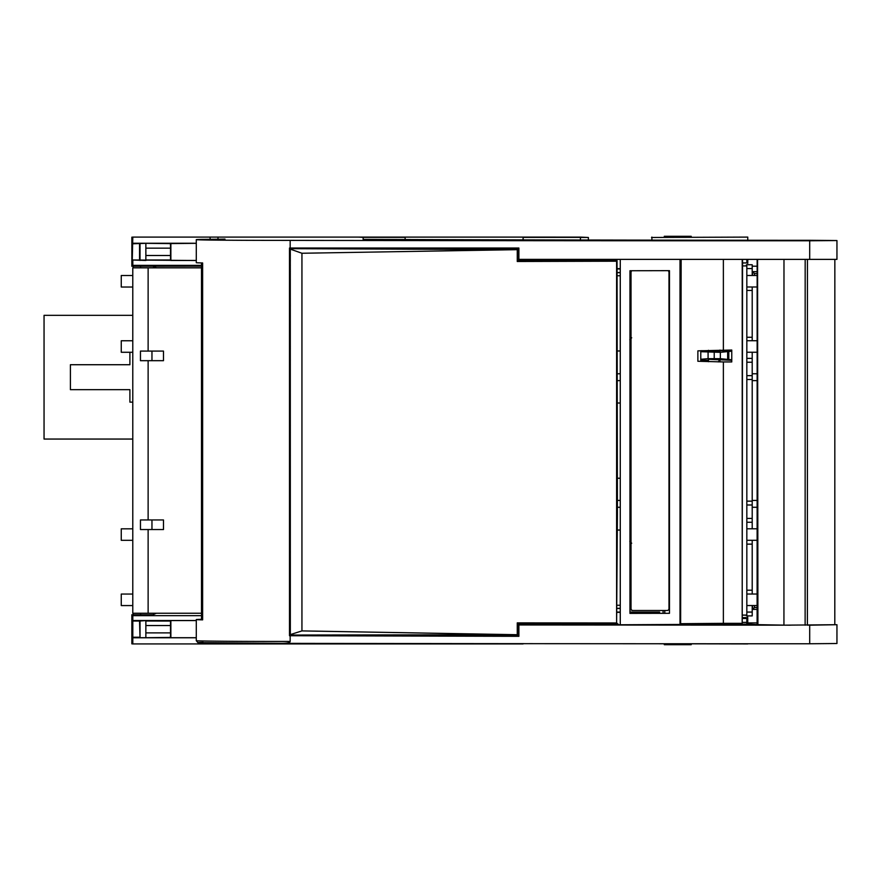 <?xml version="1.0" encoding="UTF-8"?>
<svg xmlns="http://www.w3.org/2000/svg" width="881" height="881" viewBox="0 0 881 881"><rect width="100%" height="100%" fill="white"/><g stroke="black" fill="none" stroke-linecap="round" stroke-linejoin="round"><path stroke-width="1.32" d="M631.622 270.731A1.916 1.883 90 0 0 630.708 272.383L630.708 608.573A1.916 1.883 90 0 0 632.591 610.5L632.899 610.5A1.916 1.883 -90 0 1 631.027 608.573L631.027 272.383A1.916 1.883 -90 0 1 631.93 270.731M667.963 270.665A1.916 1.883 -90 0 1 668.987 272.383L668.987 608.573A1.916 1.883 -90 0 1 667.104 610.5L632.899 610.5M517.257 623.968L618.033 623.968L618.429 624.761L620.268 624.772L748.982 624.089L757.913 624.706L757.572 259.377M790.378 625.169L518.898 624.97L517.257 624.277M811.214 625.169L809.694 625.169L809.694 643.758L836.95 643.515L836.95 624.706L811.214 625.169M783.98 259.377L783.936 625.169L836.928 624.706M807.459 625.136L833.933 624.706M758.915 624.673L783.991 625.125M620.268 624.772L620.268 259.377M680.011 259.377L680.011 624.563M629.959 270.742L629.959 613.385L669.461 613.319L669.461 270.665L629.959 270.742L629.959 613.385M748.982 259.399L726.241 259.377M711.198 259.377L703.666 259.377M833.426 259.377L830.343 259.377M825.893 259.377L821.797 259.377M817.458 259.377L801.06 259.377M517.874 259.377L836.928 259.377M680.628 623.968L681.145 259.377M742.551 259.399L742.187 624.078M742.22 259.399L742.22 623.33L723.367 623.33L723.356 624.056M681.145 623.693L723.367 623.33L723.367 361.937L731.759 361.937L731.759 350.032L697.873 350.858L697.873 361.265L723.367 361.937M363.787 239.39A1344.516 11.728 -0 0 0 810.795 240.304L836.95 240.546L809.694 240.788A2425.712 21.166 180 0 1 290.168 240.392A86.349 0.749 180 0 1 196.287 239.643A86.349 0.749 180 0 1 201.496 239.39A64.765 0.562 0 0 0 225.007 239.092M290.168 240.392L290.168 248.024L518.898 248.024L518.898 259.377M196.287 239.643L196.287 262.67A86.349 0.749 -0 0 0 202.63 262.956L202.63 619.861A86.349 0.749 180 0 1 196.287 619.585A86.349 0.749 180 0 1 201.496 619.321M196.287 619.585L196.287 640.685L197.873 642.601L282.173 643.35C287.382 643.273 290.047 642.645 290.168 641.445L290.168 635.73L289.497 635.719L289.596 629.397L290.323 629.397M290.168 248.024L289.497 248.035L289.497 635.719M289.662 254.257L289.596 629.397M290.323 254.257L289.596 254.257L289.596 248.035M518.546 624.277L518.546 635.642L289.596 635.642M518.546 248.024L518.546 259.377M290.168 635.73L518.898 636.324L518.898 624.97M518.898 636.324L518.546 635.642M203.126 642.359A84.433 0.738 0 0 0 282.162 643.35A2425.712 21.166 0 0 0 809.694 643.758M201.496 262.934L201.496 619.585L202.63 619.861M629.981 613.352L669.461 613.319M669.439 613.286L669.439 270.665M301.941 630.906L301.941 253.254L517.257 249.664L517.257 261.492L616.612 261.205L616.612 622.966L517.257 622.878L517.257 634.705L517.973 635.058L290.278 635.058L517.257 634.705L301.941 630.906L290.323 634.606L290.278 248.662L517.257 249.664L517.973 248.596L517.874 260.578L517.257 261.492M290.323 249.147L301.941 253.254M290.278 248.662L517.973 248.596M517.874 260.578L594.025 259.95L617.041 260.567L616.612 261.205M617.041 260.567L617.405 514.03L616.612 622.966M617.041 623.186L517.257 622.878M783.936 625.169L757.913 624.706M832.468 259.377L833.184 259.377M805.124 625.18L805.168 259.377L788.451 259.377M779.013 259.377L769.124 259.377M766.195 259.377L761.349 259.377M758.849 259.377L757.957 259.399M807.448 259.377L807.403 625.18M757.153 259.377L757.109 624.431M290.323 601.734L289.662 601.734M289.662 582.231L290.323 582.231M290.323 552.156L289.662 552.156M289.662 534.536L290.323 534.536M290.323 521.178L289.662 521.178M289.662 455.576L290.323 455.576M290.323 425.512L289.662 425.512M289.662 359.911L290.323 359.911M290.323 346.552L289.662 346.552M289.662 328.921L290.323 328.921M290.323 298.857L289.662 298.857M289.662 279.585L290.323 279.585M290.323 273.826L289.662 273.826M289.662 270.709L290.323 271.645M201.496 267.835L148.129 267.835L148.129 351.09M148.129 519.955L148.129 360.681M148.129 267.835L132.778 267.835L132.778 613.253L148.129 613.253L148.129 529.547M148.129 613.253L201.496 613.253M290.323 612.449L289.662 612.449M289.662 607.494L290.323 607.494M132.778 267.835L132.778 613.253M132.778 540.328L121.259 540.328L121.259 528.82L132.778 528.82M132.778 594.058L121.259 594.058L121.259 605.577L132.778 605.577M132.778 287.03L121.259 287.03L121.259 275.511L132.778 275.511M132.778 340.76L121.259 340.76L121.259 352.268L132.778 352.268M151.961 360.681L163.481 360.681L163.481 351.09L140.453 351.09L140.453 360.681L151.961 360.681L151.961 351.09M151.961 529.547L163.481 529.547L163.481 519.955L140.453 519.955L140.453 529.547L151.961 529.547L151.961 519.955M139.154 615.665L139.154 614.751L131.853 614.74L131.853 642.965L132.337 638.185M156.377 613.253L152.909 614.74L131.908 614.751M146.675 621.017L170.496 621.05L145.861 620.576L145.861 637.701L140.024 637.701L139.55 621.05L145.861 620.576M579.621 623.385L579.621 623.968M747.275 621.523L747.275 624.089M630.708 604.476L629.981 604.476M620.268 608.331L617.041 608.331M201.496 266.194L131.853 266.271L132.811 265.368L201.496 265.368M152.92 266.293L156.521 267.835M170.496 259.972L145.861 259.972L170.496 259.972L170.496 243.806L169.229 243.596L196.287 243.321M169.229 243.596L145.861 243.321L145.861 260.457L132.271 259.983L132.8 237.099L131.853 243.409L131.853 266.271L132.271 243.409M617.041 272.692L620.268 272.692M629.981 276.546L630.708 276.546M718.257 361.915L719.975 359.437M742.551 262.956L747.275 262.923M747.275 259.521L747.749 263.364L747.76 259.399L747.76 263.364L746.868 262.549L746.813 259.399M579.621 259.95L579.621 259.377M289.662 269.377L290.323 269.377M580.634 259.95L580.634 259.377M620.268 268.683L617.041 268.617M747.76 237.154L747.76 240.26L747.76 237.154M651.522 237.474L747.76 237.099M630.708 272.559L629.981 272.559M620.268 272.559L617.041 272.559M620.268 268.947L617.041 268.947M651.896 237.099L651.896 240.139M579.918 259.95L579.918 259.377M580.172 259.377L580.172 259.95M210.107 240.05L210.107 237.099L580.502 237.11L580.414 240.006M580.491 237.474L588.387 237.474L580.502 237.11L580.337 240.006M523.083 239.874L523.16 237.363L580.425 237.363M522.995 239.874L523.16 237.363M210.107 237.099L132.8 237.099M131.853 240.458L131.853 237.165L132.756 237.165M290.323 265.368L289.662 265.368M289.662 261.139L290.323 261.139M132.811 243.255L196.287 243.255M132.271 259.983L196.287 260.523M132.811 260.523L132.811 265.368M131.853 237.165L131.853 239.599L132.745 239.599M131.853 239.599L131.853 266.271M132.271 243.795L145.861 243.321M145.861 260.457L146.675 260.016M170.87 243.321L170.87 260.457L168.425 260.016M170.87 260.457L196.287 260.457M139.55 243.795L139.55 259.983M140.024 243.321L140.024 260.457M217.992 237.253L217.992 239.225M358.699 237.099L363.159 237.352L363.159 240.513M405.073 239.533L405.161 237.099L405.161 239.533M405.073 237.352L363.159 237.352M289.662 260.501L290.323 260.501M588.387 259.95L588.387 259.377M588.387 240.028L588.387 237.474M617.041 268.76L617.768 268.683M168.425 621.017L170.87 620.576L170.87 637.701L169.229 637.426L170.496 637.216L170.496 621.05M131.853 643.857L131.853 614.74L131.853 643.857L132.8 643.923L132.811 615.665L201.496 615.665M196.287 620.51L132.811 620.51M170.87 620.576L196.287 620.576M132.271 621.05L139.55 621.05M132.767 643.857L131.853 614.773L132.811 615.665M132.811 637.767L196.287 637.767M210.107 642.987L210.107 643.923L132.8 643.923M290.323 619.894L289.662 619.894M289.662 615.665L290.323 615.665M523.105 643.857L384.358 643.504M580.502 643.703L588.233 643.703M580.436 643.703L529.217 643.659M210.107 643.923L523.083 643.923M580.172 623.385L580.172 623.968M579.918 623.968L579.918 623.385M617.041 612.405L617.768 612.339L617.041 612.262M651.709 643.736L747.76 643.923M651.522 613.308L651.522 612.449L629.981 612.372M659.219 613.297L659.219 612.416L651.522 612.449M651.555 612.416L651.555 613.308M742.551 622.382L746.802 622.382L746.802 624.089M659.561 613.297L659.561 612.075L629.981 612.075M620.268 612.075L617.041 612.075M617.041 608.463L620.268 608.463M629.981 608.463L630.708 608.463M663.074 610.5L663.074 613.297M742.551 618.484L746.868 618.484L746.802 622.382M742.551 617.625L747.727 617.625L746.868 618.484M747.76 624.089L747.727 617.625L746.945 624.089M620.268 612.339L617.768 612.339M580.645 623.968L580.634 623.385M588.387 623.968L588.387 623.385M588.354 623.968L588.354 623.385M132.271 637.227L139.55 637.227M145.861 637.701L169.229 637.426M170.87 637.701L196.287 637.701M140.024 620.576L140.024 637.701M629.981 298.813L630.708 298.813M630.708 304.352L629.981 304.352M629.981 310.486L630.708 310.486M630.708 316.631L629.981 316.631M629.981 322.776L630.708 322.776M630.708 329.042L629.981 329.031M629.783 339.703L631.699 337.786M630.708 390.624L629.981 390.624M629.981 402.132L630.708 402.132M630.708 478.89L629.981 478.89M629.981 490.409L630.708 490.409M631.699 543.236L629.783 541.319M629.981 551.991L630.708 551.98M630.708 557.651L629.981 557.651M629.981 563.796L630.708 563.796M630.708 569.93L629.981 569.93M629.981 576.075L630.708 576.075M630.708 582.209L629.981 582.209M664.803 613.297L664.803 610.5M731.759 360.296L731.483 361.937M731.483 360.296L708.456 359.294L708.456 361.717M719.975 361.926L719.975 360.296M708.456 359.294L708.456 360.296L700.78 360.296L700.78 359.294L708.082 358.666L720.35 358.666L731.759 359.811M731.759 351.189L720.35 352.334L700.78 351.706L700.78 350.704L708.456 350.704L708.456 351.706L719.975 351.706L719.975 350.054M708.456 350.297L708.456 351.706M719.975 350.704L731.759 350.704M731.483 350.032L731.483 350.704M691.2 236.295L691.211 237.099L691.2 236.295L691.211 237.099L691.2 236.295L664.307 236.295L664.296 237.099M742.551 265.93L746.835 265.897M742.551 615.136L746.835 615.136L746.835 265.93M746.835 605.544L757.109 605.544M746.835 594.025L757.109 594.025M757.12 540.295L746.835 540.295M746.835 528.787L757.12 528.787M746.835 615.092L742.551 615.092M746.835 352.246L757.142 352.246M746.835 340.727L757.142 340.727M746.835 275.478L757.153 275.478M757.153 286.997L746.835 286.997M700.78 359.294L700.78 351.706M708.082 352.334L708.082 358.666M714.216 352.114L714.216 358.897M720.35 358.666L720.35 352.334M727.651 351.706L727.651 359.294M728.796 359.701L728.796 351.31M691.211 643.923L691.2 644.705L691.2 643.923M664.296 643.923L664.307 644.705L691.2 644.705M664.759 613.297L664.759 610.5M664.307 643.923L664.307 644.705M664.307 236.295L664.307 237.099M132.778 439.057L44.05 439.057L44.05 315.332L132.778 315.332L44.05 315.332L44.05 439.057L132.778 439.057M129.892 352.268L129.892 364.723L70.403 364.723L70.403 389.666L129.892 389.666L129.892 402.143L132.778 402.143L129.892 402.143M145.861 248.156L170.496 248.156L145.861 248.156M133.262 267.835L133.262 266.282L133.262 267.835M140.608 266.293L140.608 267.835M290.323 255.501L289.662 255.501M170.496 255.501L145.861 255.501M752.209 373.764L757.142 373.764M727.651 354.658L728.796 354.658M617.405 373.764L620.268 373.764M620.268 380.636L617.405 380.636M757.142 380.636L752.209 380.636M617.405 500.43L620.268 500.43M752.209 500.43L757.12 500.43M133.262 614.751L133.262 613.253L133.262 614.751M170.496 632.888L145.861 632.888L170.496 632.888M757.12 507.28L752.209 507.28M620.268 507.28L617.405 507.28M140.608 613.253L140.608 614.74M145.861 625.543L170.496 625.543M289.662 625.543L290.323 625.543M757.109 607.483L754.499 607.483L754.499 605.544M757.109 609.388L752.594 609.388L752.594 605.544M754.499 607.483L752.594 609.388M754.499 273.562L754.499 275.478L754.499 273.562L757.153 273.562L754.499 273.562L752.594 271.656L757.153 271.656M752.594 275.478L752.594 271.656M746.449 615.136L746.449 615.907L752.209 615.907L752.209 605.544M752.209 594.025L752.209 540.295M752.209 528.787L752.209 352.246M752.209 340.727L752.209 286.997M746.449 265.886L746.449 264.74L752.209 264.74L752.209 275.478M746.835 612.064L752.209 612.064M746.835 590.193L752.209 590.193M746.835 544.139L752.209 544.139M752.209 522.257L746.835 522.257M752.209 518.424L746.835 518.424M746.835 504.989L752.209 504.989M746.835 501.146L752.209 501.146M746.835 379.491L752.209 379.491M746.835 375.647L752.209 375.647M746.835 362.223L752.209 362.223M746.835 358.38L752.209 358.38M746.835 337.269L752.209 337.269M746.835 290.455L752.209 290.455M752.209 268.573L746.835 268.573M289.662 531.254A8.061 8.061 0 0 0 290.323 532.763M290.234 601.734A8.061 8.061 0 0 0 289.662 603.067M290.323 559.028A10.363 10.363 0 0 0 289.662 558.554M289.662 575.778A10.363 10.363 0 0 0 290.323 575.293M290.323 432.384A10.363 10.363 0 0 0 289.662 431.899M289.662 449.123A10.363 10.363 0 0 0 290.323 448.649M289.662 277.956A8.061 8.061 0 0 0 290.323 279.453M290.323 348.27A8.061 8.061 0 0 0 289.662 349.768M290.323 305.729A10.363 10.363 0 0 0 289.662 305.244M289.662 322.479A10.363 10.363 0 0 0 290.323 321.994M616.953 350.979L620.268 350.979M620.268 275.753L617.041 275.753M629.981 280.202A8.061 8.061 0 0 0 630.708 280.962M616.953 478.24L620.268 478.24M620.268 403.013L616.953 403.013M630.708 600.06A8.061 8.061 0 0 0 629.981 600.809M617.041 605.258L620.268 605.258M620.268 530.043L616.953 530.043M719.975 360.692L719.16 360.692M757.153 266.205L752.209 266.205M747.65 615.907L747.65 617.625M747.76 622.9L757.109 622.9M129.892 389.666L70.403 389.666L70.403 364.723L129.892 364.723L70.403 364.723L70.403 389.666L70.403 364.723L129.892 364.723M728.796 352.455L727.651 352.455M728.796 353.413L727.651 353.413M723.367 259.377L723.367 350.032M196.287 640.685A86.349 0.749 0 0 0 290.168 641.445M809.694 240.788L809.694 259.377M836.95 240.546L836.95 259.366M834.803 624.695L834.847 259.399"/></g></svg>
